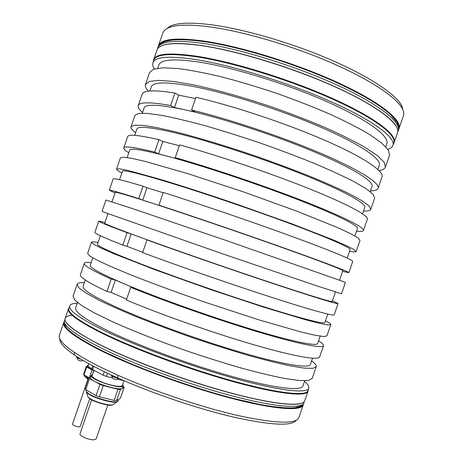 <?xml version="1.0" encoding="UTF-8"?>
<svg xmlns="http://www.w3.org/2000/svg" width="463" height="463" viewBox="0 0 463 463"><rect width="100%" height="100%" fill="white"/><g stroke="black" fill="none" stroke-linecap="round" stroke-linejoin="round"><path stroke-width="0.69" d="M83.942 374.868L83.554 374.364L86.234 366.546L86.627 367.032L83.942 374.868L88.919 377.588M89.492 377.345L92.033 369.931L93.873 370.603M92.033 369.931L86.627 367.032M87.27 366.158L86.234 366.546M93.931 370.417C89.475 368.768 87.223 367.448 87.166 366.459L87.438 365.677C87.357 366.395 88.85 367.419 91.923 368.751M93.752 370.568L92.357 374.631M88.311 365.266L87.438 365.677M91.853 368.617C89.174 367.431 87.837 366.511 87.854 365.851L88.225 365.521M88.016 366.314L88.838 363.727M166.344 28.938L170.43 26.05C177.514 22.78 190.698 22.299 209.976 24.597C242.323 28.631 290.185 42.359 329.633 59.305C369.127 76.273 395.911 94.302 401.71 105.686L403.151 110.478M208.055 26.651C188.557 24.279 175.257 24.724 168.15 27.977C165.285 29.296 163.503 30.98 162.814 33.029L158.421 45.86C160.696 39.025 175.61 37.387 203.153 40.952C239.73 46.097 296.378 63.506 338.372 82.842C380.488 102.201 402.266 120.177 398.973 128.691L403.418 115.872C404.135 113.834 403.771 111.409 402.318 108.608C396.478 97.224 369.358 79.069 329.309 61.903C289.306 44.761 240.772 30.807 208.055 26.651M308.132 390.089L307.93 391.432C305.702 396.849 278.332 394.077 234.11 381.9C189.986 369.769 135.237 349.542 102.803 333.62C78.814 321.629 67.349 313.41 68.408 308.96L69.074 307.779M393.417 143.918L394.169 142.552C397.202 134.791 375.146 117.631 332.914 98.654C290.793 79.705 234.22 62.14 197.851 56.411C170.471 52.388 155.742 53.5 153.675 59.744L153.427 61.284M303.34 403.921C303.375 411.051 277.32 410.027 232.467 398.388C187.735 386.796 130.838 365.77 97.699 348.818L135.827 366.042C166.547 378.045 197.36 388.457 228.253 397.271L266.902 406.022L292.5 408.522L302.912 405.397L303.259 404.946L298.82 417.753C295.909 424.247 275.907 423.57 238.827 415.728C202.499 407.533 154.04 391.322 117.776 375.169L118.001 378.063C99.117 369.59 84.602 361.904 74.456 355.011C64.293 347.991 59.426 342.626 59.849 338.916M74.456 355.011L74.167 352.216C63.084 344.628 58.159 338.991 59.38 335.31L63.767 322.485C62.007 327.439 73.27 336.26 97.554 348.94C130.01 365.544 185.246 386.09 229.625 397.821C274.113 409.599 301.384 411.341 303.259 404.946M74.167 352.216C84.37 359.068 98.903 366.719 117.776 375.169M304.498 381.379C307.86 384.244 309.284 386.53 308.769 388.237L307.831 390.917C305.597 396.293 278.286 393.498 234.168 381.338C190.154 369.219 135.537 349.05 103.168 333.181C79.219 321.229 67.766 313.04 68.808 308.613L69.71 305.921C70.359 304.26 72.888 303.334 77.298 303.149M363.49 211.076C367.801 211.215 370.226 210.636 370.753 209.334L369.04 205.937L361.944 200.716L349.334 193.789C338.268 188.395 324.806 182.434 308.954 175.911C292.014 169.209 274.055 162.536 255.078 155.881C226.517 146.158 199.049 137.852 176.727 132.123L157.461 127.724L143.258 125.421L134.455 125.16L131.012 126.787C130.624 128.135 132.181 130.086 135.665 132.626M131.012 126.787L134.883 115.461L138.454 113.476L147.379 113.377L161.703 115.351C173.816 117.706 188.152 121.132 204.71 125.612C222.228 130.653 240.517 136.382 259.575 142.812C278.558 149.48 296.499 156.222 313.399 163.04C329.205 169.701 342.608 175.83 353.61 181.432L366.111 188.69L373.085 194.263L374.671 198.031L370.753 209.334M349.559 251.282C353.651 252.069 355.833 252.167 356.116 251.583L353.94 249.528L346.388 245.645L333.354 239.961L292.35 224.005L238.266 204.698C209.745 194.929 182.491 186.08 160.511 179.412L127.857 170.401L119.512 168.81L116.537 169.088C116.398 169.724 118.181 170.992 121.885 172.89M116.537 169.088L120.403 157.779L123.505 157.142L131.972 158.375L145.857 161.593L188.181 173.752L242.757 191.653L296.789 211.151L337.625 227.622L350.549 233.636L357.98 237.878L360.029 240.291L356.116 251.583M341.503 293.768L317.404 286.07L221.482 253.44L104.597 212.401L102.08 211.331L105.946 200.039L130.039 207.76L225.967 240.413L342.892 281.429L345.41 282.494L341.503 293.768M330.808 324.638L326.907 335.901L323.799 336.537L315.338 335.31L301.471 332.104L259.211 319.968L204.727 302.108C176.287 292.246 149.451 282.308 128.147 273.783L110.02 266.184L97.12 260.171L89.7 255.929L87.646 253.516L91.5 242.236L93.682 244.296L101.223 248.18L114.245 253.869L155.198 269.813L209.207 289.097L263.638 307.154L305.73 319.8L319.487 323.336L327.827 324.916L330.808 324.638C330.952 323.996 329.17 322.728 325.472 320.83M98.052 242.519C93.966 241.738 91.784 241.645 91.5 242.236M379.047 170.587C382.623 169.985 384.747 168.798 385.413 167.033L384.168 162.281L377.524 155.724L365.336 147.552C354.525 141.389 341.272 134.785 325.587 127.747C308.78 120.623 290.886 113.701 271.914 106.988C243.306 97.311 215.631 89.55 192.973 84.758L173.318 81.436L158.682 80.371L149.416 81.447L145.504 84.428C144.942 86.228 145.886 88.468 148.334 91.147M145.504 84.428L149.555 72.598L153.594 69.236L162.988 67.789L177.751 68.507C190.143 70.092 204.71 72.87 221.459 76.841C239.134 81.453 257.521 86.951 276.614 93.329C295.591 100.06 313.463 107.046 330.229 114.292C345.873 121.474 359.062 128.257 369.804 134.635L381.877 143.16L388.388 150.087L389.505 155.221L385.413 167.033M316.223 366.725L312.16 378.462L308.584 380.459L299.671 380.569L285.376 378.607C273.292 376.269 258.996 372.86 242.49 368.398C225.03 363.38 206.799 357.673 187.799 351.261C159.399 341.358 132.777 330.871 111.814 321.409L94.07 312.739L81.61 305.482L74.647 299.908L73.061 296.135L77.084 284.38L78.797 287.783L85.886 292.986L98.469 299.902C109.511 305.285 122.938 311.229 138.744 317.734C155.632 324.418 173.544 331.08 192.469 337.712C211.464 344.136 229.677 349.912 247.103 355.046C263.563 359.653 277.8 363.235 289.815 365.787L303.988 368.091L312.78 368.345L316.223 366.725C316.611 365.376 315.071 363.438 311.593 360.897M84.318 282.638C80.018 282.499 77.605 283.084 77.084 284.38M308.769 388.237C307.206 393.729 280.318 391.015 236.072 378.815C191.937 366.655 136.741 346.341 104.1 330.455C79.659 318.347 68.2 310.169 69.71 305.921M152.929 62.736L153.768 60.271C155.834 54.055 170.529 52.967 197.863 57.001C234.151 62.736 290.596 80.267 332.625 99.163C374.764 118.088 396.785 135.184 393.77 142.911L392.919 145.37C395.888 137.783 373.815 120.826 331.653 101.976C289.606 83.143 233.173 65.584 196.92 59.744C169.62 55.629 154.955 56.625 152.929 62.736C152.356 64.502 152.854 66.579 154.422 68.958M387.907 149.352C390.61 148.444 392.283 147.118 392.919 145.37M318.532 340.872C322.121 343.089 323.782 344.692 323.515 345.687C322.699 348.708 299.405 344.264 259.095 332.231C218.883 320.234 166.136 301.772 130.716 287.344L126.376 300.012C161.645 314.823 214.369 333.337 254.685 345.01C295.093 356.713 318.602 360.538 319.615 356.944L323.515 345.687M332.417 300.776L338.106 303.572C338.042 304.44 315.535 297.657 275.612 284.409C235.789 271.196 182.926 252.914 146.985 239.932L142.633 252.619C178.429 265.988 231.263 284.317 271.191 297.205C311.217 310.129 333.933 316.287 334.199 314.84L338.106 303.572M342.603 271.37L348.807 272.684L352.719 261.398C353.402 260.108 331.687 250.981 292.153 236.518C252.717 222.084 199.744 203.98 163.271 192.452L158.913 205.161L162.86 206.637L152.692 203.338C127.921 195.345 115.437 191.665 115.241 192.295L111.982 201.822M348.807 272.684C349.287 271.972 327.364 263.47 287.726 249.331C248.185 235.227 195.241 217.078 158.913 205.161M356.522 231.187C360.723 231.65 363.027 231.413 363.432 230.464C364.665 227.593 343.534 216.748 304.284 201.382C265.131 186.057 212.077 168.086 175.222 157.628L179.071 159.399L158.589 153.866L162.837 141.487L179.314 145.7M363.432 230.464L367.35 219.167C368.78 215.712 347.863 204.241 308.717 188.551C269.669 172.89 216.586 154.972 179.586 144.902L175.222 157.628M370.458 190.947C374.885 190.768 377.426 189.853 378.08 188.192C380.065 183.151 359.734 169.95 320.871 153.363C282.106 136.805 228.942 119.02 191.555 110.02L195.305 112.087L174.464 107.555L178.718 95.158L195.479 98.573M378.08 188.192L381.998 176.878C384.186 171.258 364.068 157.426 325.31 140.509C286.649 123.621 233.456 105.888 195.924 97.276L191.555 110.02M134.733 135.358L136.903 129.021C137.986 125.797 151.262 127.198 176.744 133.211C210.387 141.348 263.435 158.664 303.745 174.811C344.159 190.987 366.412 203.529 364.734 207.47L362.541 213.802M162.837 141.487L158.965 139.647C138.842 135.092 128.401 134.085 127.643 136.626L123.771 147.94C123.511 148.936 125.178 150.544 128.772 152.767M158.965 139.647L154.7 152.101C134.698 147.199 124.391 145.81 123.771 147.94M154.7 152.101L158.589 153.866M354.872 235.945L357.436 228.548C358.732 225.695 336.086 214.328 295.498 198.702C255.015 183.105 202.065 165.563 168.723 156.604C143.478 149.931 130.462 147.772 129.681 150.128L127.146 157.53M84.289 263.32C83.473 265.38 92.438 270.635 111.184 279.073L106.936 291.476C88.311 282.69 79.48 277.059 80.435 274.588L84.289 263.32C84.694 262.371 86.992 262.127 91.182 262.585M98.723 221.146C98.428 221.679 107.885 225.516 127.088 232.669L122.834 245.083C103.753 237.588 94.429 233.369 94.857 232.426L98.723 221.146L104.927 222.443M109.303 190.212L113.169 178.915C113.406 177.914 123.355 180.339 143.015 186.19L138.755 198.627C119.211 192.429 109.395 189.622 109.303 190.212L115.003 193.002M138.252 105.616C139.398 101.941 150.203 101.906 170.668 105.506L174.939 93.034C154.353 89.781 143.42 90.198 142.129 94.284L138.252 105.616C137.748 107.323 139.184 109.609 142.563 112.48M77.512 302.53L75.729 307.733C74.311 311.813 85.348 319.649 108.828 331.242C139.965 346.336 192.174 365.521 233.942 377.021C275.809 388.561 301.413 391.183 302.912 385.963L304.712 380.76M85.238 279.947L83.085 286.244C81.968 289.45 93.271 296.511 116.994 307.432C148.432 321.698 200.739 340.652 242.334 352.713C284.027 364.815 309.226 368.623 310.349 364.497L312.525 358.212M126.648 299.208L111.108 292.402L115.333 280.074L124.981 284.149C101.021 273.882 89.457 267.573 90.279 265.23L92.797 257.868M106.936 291.476L111.108 292.402M130.716 287.344L134.837 288.316L124.981 284.149C156.708 297.599 209.114 316.339 250.541 328.938C292.06 341.584 316.871 346.555 317.618 343.511L320.165 336.155M111.184 279.073L115.333 280.074M100.361 235.771L97.479 244.198C96.946 245.685 108.776 251.241 132.968 260.854C164.996 273.483 217.5 292.003 258.753 305.152C300.105 318.336 324.517 324.476 324.893 322.503L327.81 314.082M142.737 252.312L126.908 246.293L131.145 233.948L140.966 237.536C116.537 228.577 104.447 223.785 104.679 223.154L107.931 213.657M122.834 245.083L126.908 246.293M146.985 239.932L151.002 241.2L140.966 237.536C173.284 249.343 225.892 267.643 266.972 281.342C308.15 295.076 332.168 302.38 332.174 301.488L335.461 291.997M127.088 232.669L131.145 233.948M339.553 280.179L342.846 270.67C343.396 269.981 319.956 260.958 279.021 246.426C238.196 231.928 185.443 213.947 152.692 203.338L142.737 200.114L146.979 187.752L163.167 192.764M138.755 198.627L142.737 200.114M143.015 186.19L146.979 187.752M119.558 179.685L122.458 171.217C122.95 169.724 135.7 172.647 160.707 179.98C193.754 189.766 246.6 207.522 287.257 222.576C328.018 237.652 351.058 247.844 350.138 249.615L347.209 258.07M385.76 146.765L386.842 143.652C389.655 136.423 368.612 120.322 328.718 102.473C288.929 84.66 235.574 68.009 201.04 62.372C174.84 58.367 160.754 59.281 158.774 65.121L157.709 68.24M149.925 90.974L151.366 86.76C153.039 81.812 166.854 81.679 192.811 86.367C227.044 92.855 280.294 109.725 320.257 126.978C360.33 144.259 381.784 159.15 379.353 165.262L377.895 169.47M174.939 93.034L178.718 95.158M170.668 105.506L174.464 107.555M370.215 191.641L372.044 186.375C374.092 181.346 352.245 167.635 311.998 150.903C271.862 134.206 218.71 117.11 184.778 109.795C159.058 104.447 145.509 103.81 144.132 107.896L142.326 113.175M296.227 420.311C291.979 426.249 271.671 425.318 235.297 417.504C199.744 409.39 153.126 393.735 118.001 378.063M72.101 333.788L72.674 333.991M72.072 333.765L72.645 333.968M93.723 366.36L92.623 369.567L91.853 368.629L92.797 365.868M92.623 369.567L103.104 375.175L104.297 371.696M117.538 379.255L121.109 380.169L121.329 379.533M112.254 377.901L106.409 376.407L107.497 373.236M103.104 375.175L106.409 376.407M121.109 380.169L123.494 380.401M123.974 380.679L122.313 385.523C121.491 386.79 117.735 386.634 111.056 385.042C101.432 382.693 91.084 377.53 92.125 375.684L93.977 370.29M122.683 384.44L123.256 385.835C123.054 389.69 94.741 381.448 91.558 376.558L91.17 375.383L92.496 374.602M91.17 375.383L90.482 377.397L90.864 378.584C94.03 383.52 122.348 391.739 122.568 387.844L123.256 385.835M124.153 387.392L120.374 389.481L117.978 389.279L103.261 385.586L99.956 384.348L89.515 378.636L88.751 377.658L84.966 388.706L85.713 389.73L96.101 395.576L99.406 396.814L114.153 400.426L116.56 400.588L120.409 398.29L124.153 387.392L123.094 386.304M88.751 377.658L90.673 376.841M89.515 378.636L85.713 389.73M96.101 395.576L99.956 384.348M103.261 385.586L99.406 396.814M114.153 400.426L117.978 389.279M120.374 389.481L116.56 400.588M107.815 405.009L96.13 439.04L93.624 439.85C88.636 439.948 78.976 435.712 80.006 433.895L91.703 399.8M76.777 356.551L76.603 357.06C76.823 357.679 78.299 358.397 81.025 359.213M76.609 357.17L78.259 360.185L81.459 361.018M111.519 375.117L111.398 375.476C112.266 376.604 114.483 377.513 118.048 378.202L118.366 378.225M111.404 375.597L113.151 378.786L116.421 379.625M89.764 398.55L80.163 426.55L78.918 426.915C75.359 426.406 73.223 425.48 72.512 424.143L87.877 379.342M68.478 308.717L65.19 318.324C63.489 323.105 74.809 331.768 99.14 344.31C131.66 360.746 186.919 381.246 231.263 393.087C275.711 404.98 302.9 406.965 304.7 400.796L308.022 391.2M156.986 50.056C159.249 43.325 174.134 41.82 201.636 45.53C238.15 50.849 294.746 68.298 336.751 87.507C378.867 106.75 400.75 124.466 397.526 132.881C400.738 124.593 378.873 106.86 336.723 87.617C294.688 68.402 238.063 50.947 201.55 45.623C174.053 41.919 159.203 43.395 156.986 50.056L153.675 59.744M99.192 344.46C129.397 359.705 179.146 378.531 221.765 390.593C264.454 402.677 294.7 406.763 302.327 402.989M72.124 315.199C56.955 317.109 65.96 326.855 99.157 344.443M158.363 46.508C160.059 39.303 175.002 37.515 203.193 41.143C240.066 46.341 297.344 64.016 339.391 83.514C381.558 103.035 402.735 120.97 398.62 129.235M201.631 45.536C181.479 42.683 168.086 42.804 161.448 45.895M396.571 126.85C391.345 116.485 364.422 99.041 324.065 81.945C283.755 64.866 234.556 50.374 201.683 45.542M86.049 390.321L86.402 391.582C89.475 396.797 117.822 404.911 118.146 400.721L117.828 401.19C116.919 405.09 89.371 397.098 86.396 392.011L86.164 389.985M86.367 391.97L87.901 396.698C90.354 400.917 112.74 407.394 113.585 404.164L116.879 401.855M63.767 322.485L64.166 325.153L66.29 328.342L77.512 337.365L97.699 348.818C72.025 335.368 60.908 326.299 64.345 321.611M88.479 378.462C85.73 377.247 84.312 376.269 84.225 375.522L84.191 375.146C84.092 375.898 85.545 376.94 88.543 378.265M85.533 376.94L88.097 379.469M304.006 402.793L303.977 402.874C302.142 409.153 274.912 407.29 230.441 395.454C186.08 383.671 130.838 363.142 98.347 346.625C74.039 334.014 62.748 325.275 64.479 320.408L64.97 319.522M397.758 131.914L398.249 130.78C401.496 122.382 379.666 104.522 337.539 85.227C295.521 65.949 238.891 48.522 202.354 43.285C174.84 39.656 159.955 41.207 157.709 47.955L157.397 49.153M88.011 366.158L87.854 365.851M170.43 26.05L168.15 27.977M401.71 105.686L402.318 108.608M397.526 132.881L394.169 142.552M68.808 308.613L68.408 308.96M307.831 390.917L307.93 391.432M158.184 46.838L158.421 45.86M398.562 129.605L398.973 128.691M111.872 404.917C111.253 406.896 89.996 401.051 88.566 397.439M118.146 400.721L118.609 399.361M81.534 360.966L83.033 360.417M116.479 379.573L118.806 378.421M64.97 323.625C63.796 328.024 74.913 336.422 98.318 348.813M301.61 405.108C300.875 409.848 273.934 409.408 229.833 397.445C185.842 385.864 130.861 365.44 98.555 348.934M303.977 402.874L304.127 401.757M398.249 130.78L398.62 126.845L396.924 122.186L390.251 114.315C377.27 103.185 360.77 93.908 336.995 82.761C295.388 63.715 239.77 46.665 203.627 41.572C190.843 39.847 180.501 39.343 172.606 40.055C165.326 41.132 165.401 41.52 162.75 42.584C159.7 44.46 158.016 46.248 157.709 47.955"/></g></svg>
